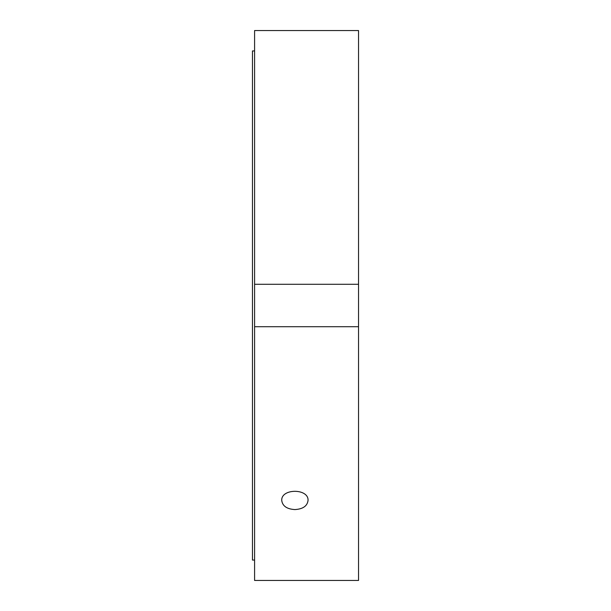 <?xml version="1.0" encoding="UTF-8"?>
<svg xmlns="http://www.w3.org/2000/svg" width="611" height="611" viewBox="0 0 611 611"><rect width="100%" height="100%" fill="white"/><g stroke="black" fill="none" stroke-linecap="round" stroke-linejoin="round"><path stroke-width="0.92" d="M294.892 509.574C286.91 509.093 282.526 506.068 281.74 500.493C280.938 488.258 308.853 488.258 308.043 500.493C307.264 506.068 302.88 509.093 294.892 509.574M254.588 326.709L254.588 580.45L358.535 580.45L358.535 326.709L254.588 326.709L254.588 284.291L358.535 284.291L358.535 326.709M254.588 284.291L254.588 30.55L358.535 30.55L358.535 284.291M254.588 50.942L252.465 50.942L252.465 560.058L254.588 560.058"/></g></svg>
